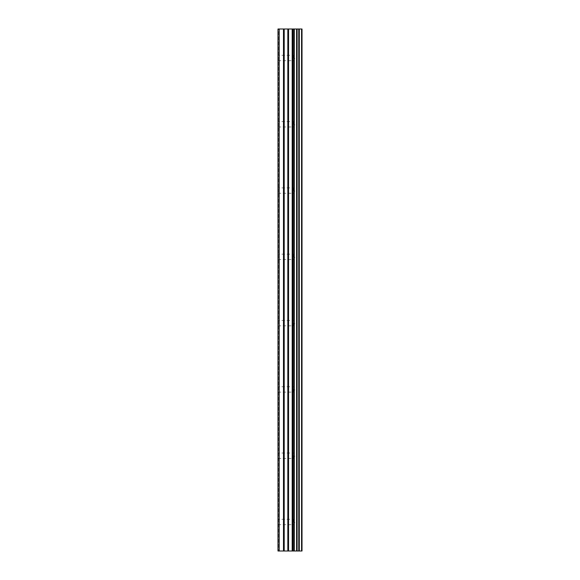 <?xml version="1.0" encoding="UTF-8"?>
<svg xmlns="http://www.w3.org/2000/svg" width="580" height="580" viewBox="0 0 580 580"><rect width="100%" height="100%" fill="white"/><g stroke="black" fill="none" stroke-linecap="round" stroke-linejoin="round"><path stroke-width="0.43" stroke-dasharray="2.9 2.17" d="M293.48 522L293.48 519.31L293.48 522M277.987 522L277.987 519.31L277.987 522M293.48 455.713L293.48 458.41L293.48 455.713M277.987 455.713L277.987 458.41L277.987 455.713M293.48 389.426L293.48 392.123L293.48 389.426M277.987 389.426L277.987 392.123L277.987 389.426M293.48 323.14L293.48 325.837L293.48 323.14M277.987 323.14L277.987 325.837L277.987 323.14M293.48 256.86L293.48 254.163L293.48 256.86M277.987 256.86L277.987 254.163L277.987 256.86M293.48 190.573L293.48 187.876L293.48 190.573M277.987 190.573L277.987 187.876L277.987 190.573M293.48 124.287L293.48 121.59L293.48 124.287M277.987 124.287L277.987 121.59L277.987 124.287M293.48 58L293.48 55.31L293.48 58M277.987 58L277.987 55.31L277.987 58M292.037 551L287.637 550.993L292.037 551M287.637 551L291.827 551L287.637 550.993M278.4 551L277.987 551L278.4 551L277.987 551L278.4 551L278.4 29L277.987 29L278.4 29L277.987 29L278.4 29L278.4 551M301.571 551L277.987 551L277.987 29L302.013 29L302.013 551L301.571 551L301.571 29M292.037 29L290.152 29L292.037 29M289.833 29L287.955 29L289.833 29.007M287.637 29L292.349 29.007L287.629 29.007M299.12 29L299.12 551L299.142 29M296.743 29L296.743 551L296.75 29M277.987 551L277.987 29L277.987 551M279.226 551L279.226 29M293.886 551L293.886 29M294.299 551L294.299 29M301.846 551L301.846 29M283.489 551L283.489 29M284.193 551L284.193 29M287.839 551L287.839 29M288.543 551L288.543 29M292.189 551L292.189 29M292.893 551L292.893 29M296.598 551L296.598 29M297.105 551L297.105 29M298.772 551L298.772 29M299.287 551L299.287 29M277.987 524.69L293.48 524.69L295.031 522L293.48 519.31L277.987 519.31M277.987 458.41L293.48 458.41L295.031 455.713L293.48 453.024L277.987 453.024M277.987 392.123L293.48 392.123L295.031 389.426L293.48 386.737L277.987 386.737M277.987 325.837L293.48 325.837L295.031 323.14L293.48 320.45L277.987 320.45M277.987 259.55L293.48 259.55L295.031 256.86L293.48 254.163L277.987 254.163M277.987 193.263L293.48 193.263L295.031 190.573L293.48 187.876L277.987 187.876M277.987 126.976L293.48 126.976L295.031 124.287L293.48 121.59L277.987 121.59M277.987 60.69L293.48 60.69L295.031 58L293.48 55.31L277.987 55.31"/><path stroke-width="0.87" d="M287.839 551L302.013 551L302.013 29L277.987 29L277.987 551L287.839 551L287.839 29M296.75 29L296.75 551L296.743 29M299.142 29L299.142 551L299.12 29M301.846 551L301.846 29M301.571 551L301.571 29M294.299 551L294.299 29M293.886 551L293.886 29M279.226 551L279.226 29M299.287 551L299.287 29M298.772 551L298.772 29M297.105 551L297.105 29M296.598 551L296.598 29M292.893 551L292.893 29M292.189 551L292.189 29M288.543 551L288.543 29M284.193 551L284.193 29M283.489 551L283.489 29"/></g></svg>
